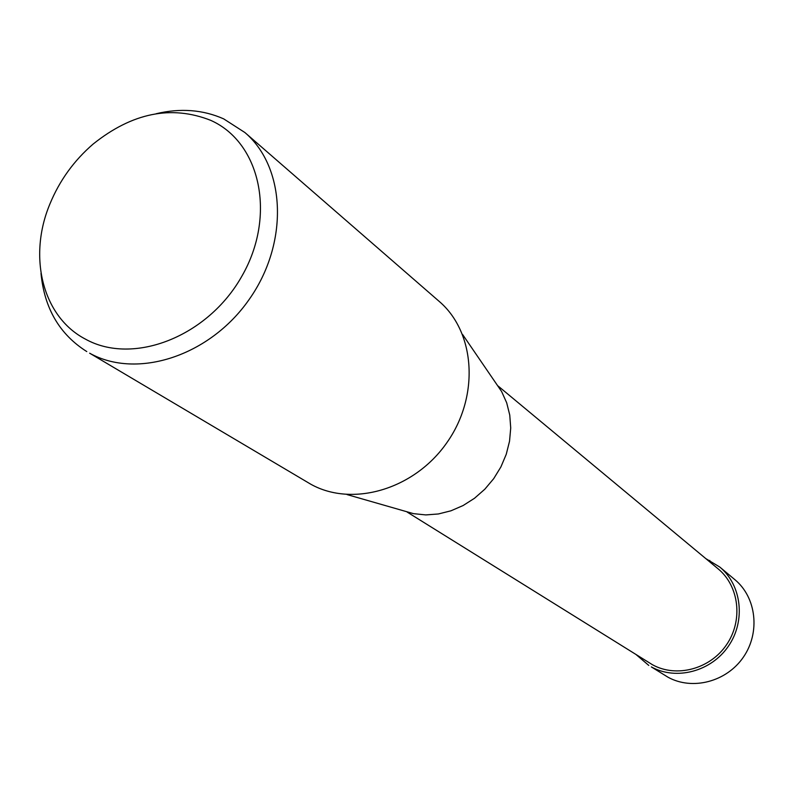 <?xml version="1.0" encoding="UTF-8"?>
<svg xmlns="http://www.w3.org/2000/svg" width="794" height="794" viewBox="0 0 794 794"><rect width="100%" height="100%" fill="white"/><g stroke="black" fill="none" stroke-linecap="round" stroke-linejoin="round"><path stroke-width="1.19" d="M719.791 567.055L734.857 579.65C756.384 597.396 760.444 632.401 743.462 657.035C726.609 681.818 692.447 690.701 667.992 677.213L651.338 666.91C676.22 680.726 711.235 671.526 728.435 646.147C745.884 620.938 741.735 585.118 719.791 567.055L705.787 558.599M636.351 654.802L648.787 665.422M244.88 132.519L439.191 301.392C475.487 332.309 479.685 396.355 446.833 442.724C414.399 489.392 352.486 507.545 310.801 484.231L89.643 353.191C136.905 379.582 209.666 356.169 249.098 299.556C289.006 243.282 286.048 167.474 244.88 132.519L223.67 118.872C202.897 109.671 180.407 107.954 156.21 113.721M210.579 120.291C171.365 104.877 132.231 112.788 93.166 144.032C73.981 160.567 59.57 180.536 49.923 203.949C27.78 256.72 42.459 316.727 85.365 339.088C133.094 365.806 207.939 336.755 241.932 276.074C276.649 215.76 260.492 142.315 210.579 120.291M41 273.344C44.355 308.35 59.619 334.423 86.784 351.563M495.327 382.341L501.619 391.531L506.691 402.806L509.758 415.073L510.721 427.996L509.54 441.196L506.244 454.307L500.905 466.922L493.689 478.673L484.806 489.223L474.514 498.265L463.12 505.53L450.952 510.81L438.387 513.966L425.773 514.919L413.485 513.649L402.776 510.572M498.136 386.043L718.084 568.812C739.214 586.111 743.263 620.511 726.54 644.738C710.064 669.144 676.438 678.026 652.519 664.767L407.173 512.08M709.796 560.445L709.231 561.457M501.619 391.531L462.574 334.463M413.485 513.649L347.018 494.573"/></g></svg>
